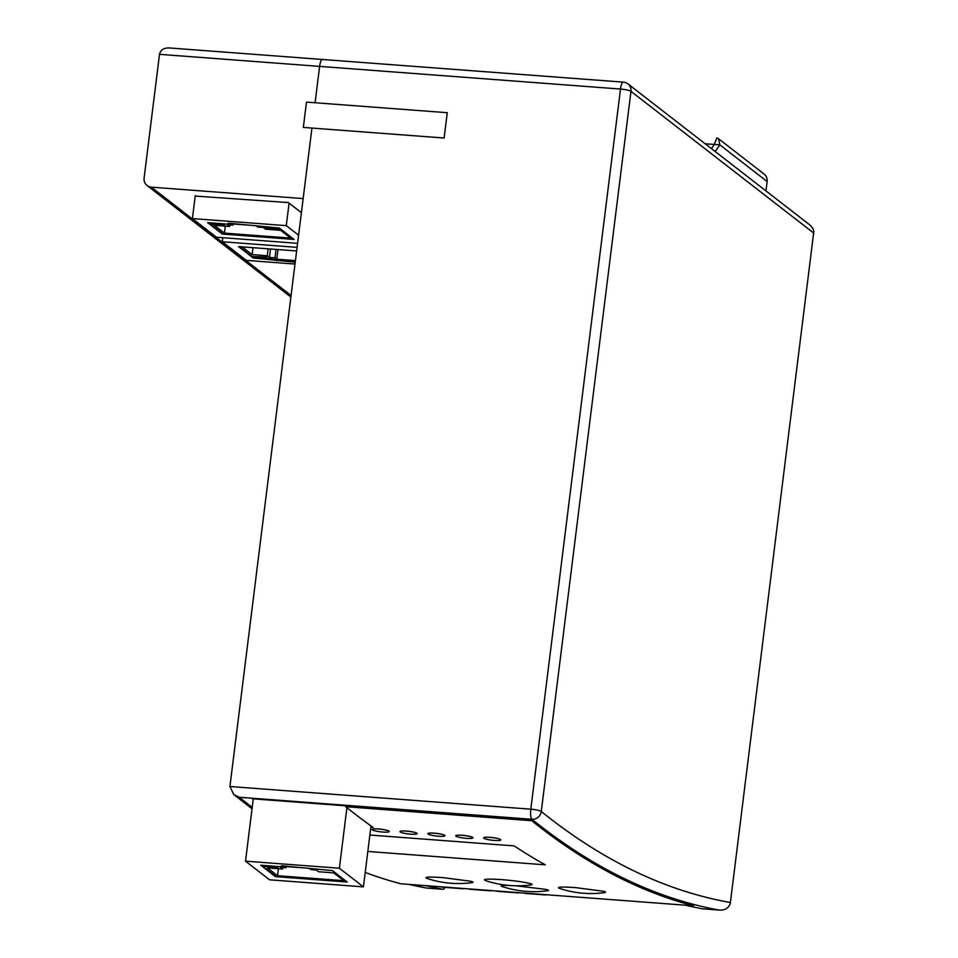 <?xml version="1.0" encoding="UTF-8"?>
<svg xmlns="http://www.w3.org/2000/svg" width="958" height="958" viewBox="0 0 958 958"><rect width="100%" height="100%" fill="white"/><g stroke="black" fill="none" stroke-linecap="round" stroke-linejoin="round"><path stroke-width="1.44" d="M623.347 82.137A8.634 2.347 94.3 0 0 620.509 89.046A8.634 1.473 7.1 0 1 630.975 91.357A8.634 8.179 -52.2 0 0 627.981 83.921A8.634 8.634 0 0 0 623.347 82.137L322.451 59.48A8.634 2.347 94.3 0 0 319.613 66.389L315.086 102.745L319.613 66.389A8.634 2.347 -85.7 0 1 322.451 59.48A8.634 2.347 -85.7 0 1 322.858 59.647M370.842 827.209L373.069 827.377A4603.789 1250.453 94.3 0 1 345.718 806.708L345.874 805.283L531.929 819.294A8.634 8.167 -51.2 0 0 541.282 811.498A8.634 1.473 -172.9 0 0 530.816 809.175A8.634 2.347 94.3 0 0 531.929 819.294A4602.352 1250.07 94.3 0 0 693.604 904.388L693.448 905.801A4603.789 1250.453 -85.7 0 1 531.774 820.719L531.929 819.294A4602.352 1250.07 94.3 0 0 719.147 910.076L702.585 908.831A8.634 2.347 94.3 0 0 702.657 908.831A8.634 2.347 94.3 0 0 702.717 908.831M252.217 807.355A4602.352 1250.07 -85.7 0 1 239.32 797.26L233.764 794.577L229.92 786.518L311.937 128.061L303.147 198.581L151.316 187.157A8.634 8.179 127.8 0 1 144.095 178.092L159.507 54.331C160.465 49.984 163.674 47.852 169.159 47.936L322.451 59.48M408.611 884.366L426.538 888.042A4602.352 1250.07 -85.7 0 1 409.234 884.402M444.823 887.371A8.634 2.347 -85.7 0 1 443.159 889.299A8.634 2.347 -85.7 0 1 443.099 889.287A4602.352 1250.07 -85.7 0 1 425.795 885.659M627.981 83.921L809.845 224.95L812.731 228.196L813.845 231.309L730.236 903.789C728.224 908.423 724.523 910.519 719.147 910.076L702.657 908.831M685.281 905.19A4602.352 1250.07 94.3 0 0 702.585 908.831M253.211 799.379A4602.352 1250.07 -85.7 0 1 252.481 798.792L345.814 805.822M195.228 196.067L288.346 202.569L301.399 212.688M545.294 864.823L367.824 851.458L545.294 864.823A4603.789 1250.453 -85.7 0 1 514.123 845.89A4603.789 1250.453 94.3 0 0 545.294 864.823M369.872 835.029L514.123 845.89L369.872 835.029M365.214 872.439A4603.789 1250.453 94.3 0 0 400.827 883.779L693.448 905.801M516.158 885.803L545.809 889.383C548.683 890.03 549.329 890.473 547.748 890.712A100.362 100.362 0 0 1 501.86 886.413C499.717 885.587 502.052 885.264 508.878 885.432M345.718 806.708L531.774 820.719M575.542 887.599L603.145 891.227C605.803 891.898 606.258 892.365 604.51 892.628A99.608 99.608 0 0 1 559.244 888.305C556.406 886.94 561.831 886.713 575.542 887.599M501.705 879.624C514.218 880.653 523.607 881.947 529.882 883.48C532.468 884.198 532.768 884.701 530.792 884.976A102.111 102.111 0 0 1 485.407 880.558C482.09 879.025 487.526 878.714 501.705 879.624M443.027 877.624L470.618 881.24C473.276 881.923 473.731 882.39 471.983 882.641A99.452 99.452 0 0 1 426.741 878.318C423.903 876.965 429.34 876.726 443.027 877.624M378.47 829.005A8.634 1.305 6.8 0 1 389.247 831.544A8.634 1.305 6.8 0 1 380.53 831.819A8.634 1.305 6.8 0 1 372.111 829.508A8.634 1.305 6.8 0 1 378.47 829.005M372.123 829.46L372.111 829.508A8.634 1.305 6.8 0 1 372.123 829.46A8.634 1.305 6.8 0 1 378.482 828.945A8.634 1.305 6.8 0 1 389.259 831.496A8.634 1.305 6.8 0 1 389.247 831.52L389.259 831.496M406.36 831.101A8.634 1.305 6.8 0 1 417.137 833.652A8.634 1.305 6.8 0 1 408.407 833.927A8.634 1.305 6.8 0 1 399.989 831.616A8.634 1.305 6.8 0 1 406.36 831.101M400.001 831.58A8.634 1.305 6.8 0 1 400.001 831.556A8.634 1.305 6.8 0 1 406.36 831.053A8.634 1.305 6.8 0 1 417.137 833.592A8.634 1.305 6.8 0 1 417.137 833.616L417.137 833.592M434.237 833.209A8.634 1.305 6.8 0 1 445.015 835.747A8.634 1.305 6.8 0 1 436.285 836.023A8.634 1.305 6.8 0 1 427.879 833.711A8.634 1.305 6.8 0 1 434.237 833.209M427.879 833.652L427.879 833.711A8.634 1.305 6.8 0 1 427.879 833.652A8.634 1.305 6.8 0 1 434.249 833.149A8.634 1.305 6.8 0 1 445.015 835.687A8.634 1.305 6.8 0 1 445.015 835.723L445.015 835.687M462.115 835.304A8.634 1.305 6.8 0 1 472.893 837.843A8.634 1.305 6.8 0 1 464.175 838.118A8.634 1.305 6.8 0 1 455.757 835.807A8.634 1.305 6.8 0 1 462.115 835.304M455.769 835.747L455.757 835.807A8.634 1.305 6.8 0 1 455.769 835.747A8.634 1.305 6.8 0 1 462.127 835.244A8.634 1.305 6.8 0 1 472.905 837.783A8.634 1.305 6.8 0 1 472.893 837.819L472.905 837.783M490.005 837.4A8.634 1.305 6.8 0 1 500.771 839.95A8.634 1.305 6.8 0 1 492.053 840.226A8.634 1.305 6.8 0 1 483.634 837.903A8.634 1.305 6.8 0 1 490.005 837.4M483.646 837.879A8.634 1.305 6.8 0 1 483.646 837.855A8.634 1.305 6.8 0 1 490.005 837.352A8.634 1.305 6.8 0 1 500.783 839.891A8.634 1.305 6.8 0 1 500.783 839.915L500.783 839.891M303.339 127.414L444.117 138.024L447.278 112.709L306.488 102.099L303.339 127.414M276.766 866.415L277.928 867.325L263.019 866.2L261.857 865.29M277.928 867.325L276.778 866.415M277.533 875.708L267.474 867.9L282.658 869.05L280.466 867.349L285.999 867.768L284.251 866.415L309.087 868.283L310.835 869.636L316.356 870.056L318.547 871.744L333.731 872.894L343.778 880.689L277.533 875.708L278.395 868.726M282.849 867.529L282.658 869.05M286.143 866.559L285.999 867.768M275.425 876.618L347.203 882.031L332.486 870.606L281.341 865.745L282.79 866.87L260.708 865.206L275.425 876.618L346.389 881.396M282.215 865.804L282.79 866.87M261.594 865.278L275.497 876.055M245.511 861.158L269.557 879.803L363.417 886.869L339.371 868.223L245.511 861.158L253.271 798.852M339.371 868.223L346.916 807.666M363.417 886.869L371.009 825.916M279.197 228.016L264.288 226.89M264.276 226.938L266.168 228.411L281.101 229.357M279.185 228.064L281.077 229.537M224.771 225.298L222.867 223.825L207.958 222.699L209.862 224.172L224.771 225.298L223.681 223.837M224.435 233.117L214.376 225.322L229.561 226.471L227.381 224.771L232.902 225.19L231.153 223.837L255.99 225.705L257.738 227.058L263.258 227.477L265.45 229.166L280.634 230.315L290.693 238.111L224.435 233.117L225.298 226.148M229.752 224.95L229.561 226.471M233.045 223.968L232.902 225.19M222.328 234.039L294.106 239.44L279.389 228.028L228.243 223.154L229.704 224.292L207.611 222.627L222.328 234.039L293.292 238.817M229.118 223.226L229.704 224.292M210.461 224.22L222.4 233.477M298.585 235.189L286.274 225.645L192.414 218.58L216.46 237.225L297.579 243.332M192.414 218.58L195.288 195.564M286.274 225.645L289.077 203.144M268.336 259.079L266.516 257.055L268.336 259.079L253.427 257.965L251.535 256.493L266.516 257.055M251.535 256.493L266.444 257.618M295.423 260.612L276.766 259.199L275.006 257.846L269.485 257.427L267.306 255.738L252.122 254.588L242.146 246.853M277.964 249.559L276.766 259.199M276.06 249.415L275.006 257.846M270.539 248.996L269.485 257.427M268.168 248.817L267.306 255.738M252.984 247.679L252.122 254.588M296.621 250.96L238.506 246.589L253.223 258.001L295.232 262.181M239.392 246.649L251.583 256.109M268.396 258.576L275.305 259.666M275.377 259.103L276.766 260.792M276.838 260.229L295.303 261.618M297.076 247.368L222.292 241.739L246.338 260.384L294.992 264.049M222.292 241.739L222.795 237.692M524.553 893.359L546.252 894.724M496.831 891.263L518.098 892.605M469.336 889.204L491.035 890.569M441.626 887.108L462.882 888.449M765.957 190.905L767.119 181.529L719.841 144.862L714.309 144.442L716.824 137.952L718.572 138.766L719.841 144.862L715.231 151.58M711.447 148.634L714.309 144.442M767.119 181.529A8.634 8.179 -52.2 0 0 764.125 174.081L718.572 138.754M705.16 143.772L714.309 144.454M159.507 54.331L620.509 89.046L530.816 809.175L229.92 786.518M443.099 889.287L426.538 888.042M239.32 797.26L531.929 819.294M730.487 902.52A4593.718 1247.723 -85.7 0 1 541.282 811.498L630.975 91.357L813.857 233.177M291.076 295.531L151.316 187.157M524.433 893.347L545.976 894.964M496.663 891.144L518.194 892.76M469.228 889.192L490.759 890.808M441.458 886.976L462.989 888.605M233.764 794.577L252.038 808.78M426.358 888.03L443.159 889.299M290.885 297.052L147.089 185.541M496.891 891.287L518.422 892.916M524.493 893.371L546.024 894.988M441.674 887.132L463.205 888.761M469.276 889.216L490.819 890.832"/></g></svg>

